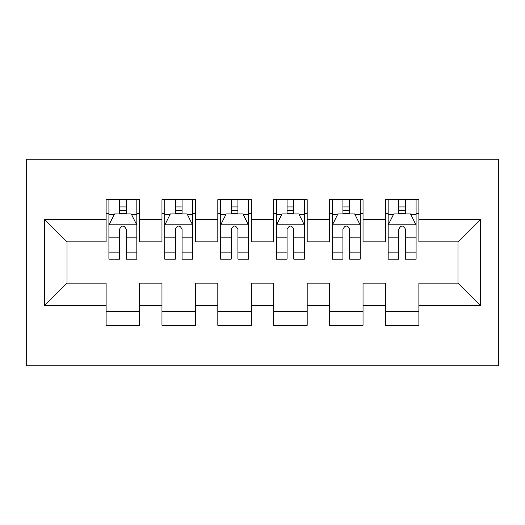 <?xml version="1.0" encoding="UTF-8"?>
<svg xmlns="http://www.w3.org/2000/svg" width="525" height="525" viewBox="0 0 525 525"><rect width="100%" height="100%" fill="white"/><g stroke="black" fill="none" stroke-linecap="round" stroke-linejoin="round"><path stroke-width="0.79" d="M26.25 365.827L498.75 365.827L498.75 159.173L26.25 159.173L26.25 365.827M44.684 305.504L44.684 219.496L106.116 219.496L106.116 241.835L67.023 241.835L67.023 283.165L44.684 305.504L106.116 305.504L106.116 325.329L139.63 325.329L139.63 305.504L161.969 305.504L161.969 325.329L195.477 325.329L195.477 305.504L217.816 305.504L217.816 325.329L251.331 325.329L251.331 305.504L273.669 305.504L273.669 325.329L307.184 325.329L307.184 305.504L329.523 305.504L329.523 325.329L363.031 325.329L363.031 305.504L385.37 305.504L385.37 325.329L418.884 325.329L418.884 283.165L457.977 283.165L457.977 241.835L418.884 241.835L418.884 219.496L480.316 219.496L480.316 305.504L418.884 305.504M418.884 219.496L418.884 199.671L385.37 199.671L385.37 219.496L363.031 219.496L363.031 199.671L329.523 199.671L329.523 219.496L307.184 219.496L307.184 199.671L273.669 199.671L273.669 219.496L251.331 219.496L251.331 199.671L217.816 199.671L217.816 219.496L195.477 219.496L195.477 199.671L161.969 199.671L161.969 219.496L139.63 219.496L139.63 199.671L106.116 199.671L106.116 219.496M363.031 305.504L363.031 283.165L385.37 283.165L385.37 305.504M480.316 219.496L457.977 241.835M307.184 305.504L307.184 283.165L329.523 283.165L329.523 305.504M385.37 219.496L385.37 241.835L363.031 241.835L363.031 219.496M251.331 305.504L251.331 283.165L273.669 283.165L273.669 305.504M329.523 219.496L329.523 241.835L307.184 241.835L307.184 219.496M195.477 305.504L195.477 283.165L217.816 283.165L217.816 305.504M273.669 219.496L273.669 241.835L251.331 241.835L251.331 219.496M139.63 305.504L139.63 283.165L161.969 283.165L161.969 305.504M217.816 219.496L217.816 241.835L195.477 241.835L195.477 219.496M67.023 283.165L106.116 283.165L106.116 305.504M161.969 219.496L161.969 241.835L139.63 241.835L139.63 219.496M385.37 213.629L388.165 213.629M416.089 213.629L418.884 213.629M329.523 213.629L332.312 213.629M360.242 213.629L363.031 213.629M273.669 213.629L276.465 213.629M304.388 213.629L307.184 213.629M217.816 213.629L220.612 213.629M248.535 213.629L251.331 213.629M161.969 213.629L164.758 213.629M192.688 213.629L195.477 213.629M106.116 213.629L108.911 213.629M136.835 213.629L139.63 213.629M106.116 311.371L139.63 311.371M161.969 311.371L195.477 311.371M217.816 311.371L251.331 311.371M273.669 311.371L307.184 311.371M329.523 311.371L363.031 311.371M385.37 311.371L418.884 311.371M44.684 219.496L67.023 241.835M457.977 283.165L480.316 305.504M126.223 206.929L119.523 206.929M136.835 252.144L126.223 252.144L126.223 259.147L136.835 259.147L136.835 225.081L131.25 213.911L114.496 213.911L108.911 225.081L108.911 259.147L119.523 259.147L119.523 252.144L108.911 252.144M108.911 225.081L108.911 199.671M136.835 225.081L136.835 199.671M119.523 213.911L119.523 199.671M126.223 199.671L126.223 213.911M126.223 252.144L126.223 229.268C123.992 224.963 121.761 224.963 119.523 229.268L119.523 252.144M126.223 213.629L119.523 213.629M182.077 206.929L175.37 206.929M192.688 252.144L182.077 252.144L182.077 259.147L192.688 259.147L192.688 225.081L187.103 213.911L170.343 213.911L164.758 225.081L164.758 259.147L175.37 259.147L175.37 252.144L164.758 252.144M164.758 225.081L164.758 199.671M192.688 225.081L192.688 199.671M175.37 213.911L175.37 199.671M182.077 199.671L182.077 213.911M182.077 252.144L182.077 229.268C179.845 224.963 177.607 224.963 175.37 229.268L175.37 252.144M182.077 213.629L175.37 213.629M237.923 206.929L231.223 206.929M248.535 252.144L237.923 252.144L237.923 259.147L248.535 259.147L248.535 225.081L242.95 213.911L226.196 213.911L220.612 225.081L220.612 259.147L231.223 259.147L231.223 252.144L220.612 252.144M220.612 225.081L220.612 199.671M248.535 225.081L248.535 199.671M231.223 213.911L231.223 199.671M237.923 199.671L237.923 213.911M237.923 252.144L237.923 229.268C235.692 224.963 233.461 224.963 231.223 229.268L231.223 252.144M237.923 213.629L231.223 213.629M293.777 206.929L287.077 206.929M304.388 252.144L293.777 252.144L293.777 259.147L304.388 259.147L304.388 225.081L298.804 213.911L282.05 213.911L276.465 225.081L276.465 259.147L287.077 259.147L287.077 252.144L276.465 252.144M276.465 225.081L276.465 199.671M304.388 225.081L304.388 199.671M287.077 213.911L287.077 199.671M293.777 199.671L293.777 213.911M293.777 252.144L293.777 229.268C291.546 224.963 289.314 224.963 287.077 229.268L287.077 252.144M293.777 213.629L287.077 213.629M349.63 206.929L342.923 206.929M360.242 252.144L349.63 252.144L349.63 259.147L360.242 259.147L360.242 225.081L354.657 213.911L337.897 213.911L332.312 225.081L332.312 259.147L342.923 259.147L342.923 252.144L332.312 252.144M332.312 225.081L332.312 199.671M360.242 225.081L360.242 199.671M342.923 213.911L342.923 199.671M349.63 199.671L349.63 213.911M349.63 252.144L349.63 229.268C347.399 224.963 345.161 224.963 342.923 229.268L342.923 252.144M349.63 213.629L342.923 213.629M405.477 206.929L398.777 206.929M416.089 252.144L405.477 252.144L405.477 259.147L416.089 259.147L416.089 225.081L410.504 213.911L393.75 213.911L388.165 225.081L388.165 259.147L398.777 259.147L398.777 252.144L388.165 252.144M388.165 225.081L388.165 199.671M416.089 225.081L416.089 199.671M398.777 213.911L398.777 199.671M405.477 199.671L405.477 213.911M405.477 252.144L405.477 229.268C403.246 224.963 401.015 224.963 398.777 229.268L398.777 252.144M405.477 213.629L398.777 213.629M136.697 224.798L109.049 224.798M108.911 214.581L114.161 214.581M131.585 214.581L136.835 214.581M119.523 237.175L108.911 237.175M136.835 237.175L126.223 237.175M126.223 210.486L119.523 210.486M192.544 224.798L164.903 224.798M164.758 214.581L170.008 214.581M187.438 214.581L192.688 214.581M175.37 237.175L164.758 237.175M192.688 237.175L182.077 237.175M182.077 210.486L175.37 210.486M248.397 224.798L220.749 224.798M220.612 214.581L225.862 214.581M243.285 214.581L248.535 214.581M231.223 237.175L220.612 237.175M248.535 237.175L237.923 237.175M237.923 210.486L231.223 210.486M304.251 224.798L276.603 224.798M276.465 214.581L281.715 214.581M299.138 214.581L304.388 214.581M287.077 237.175L276.465 237.175M304.388 237.175L293.777 237.175M293.777 210.486L287.077 210.486M360.098 224.798L332.456 224.798M332.312 214.581L337.562 214.581M354.992 214.581L360.242 214.581M342.923 237.175L332.312 237.175M360.242 237.175L349.63 237.175M349.63 210.486L342.923 210.486M415.951 224.798L388.303 224.798M388.165 214.581L393.415 214.581M410.839 214.581L416.089 214.581M398.777 237.175L388.165 237.175M416.089 237.175L405.477 237.175M405.477 210.486L398.777 210.486"/></g></svg>

